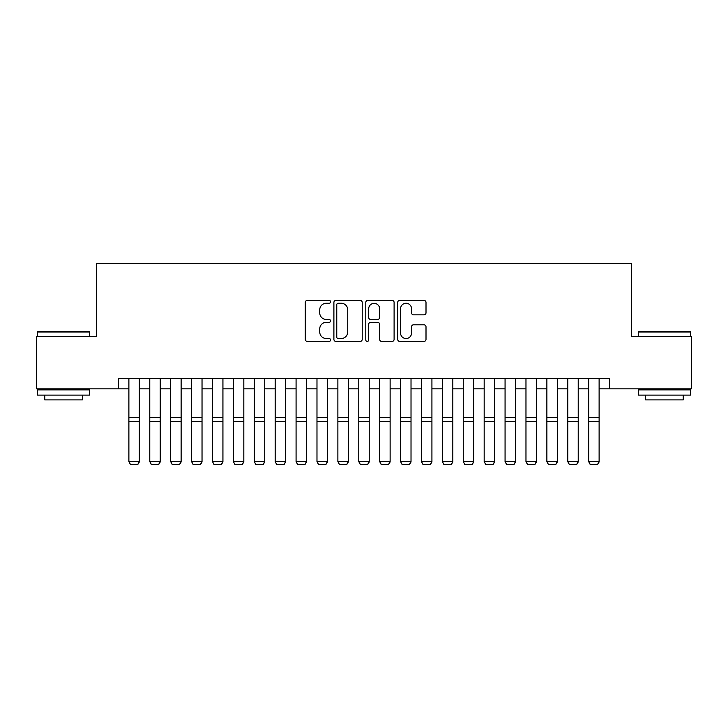<?xml version="1.0" encoding="UTF-8"?>
<svg xmlns="http://www.w3.org/2000/svg" width="728" height="728" viewBox="0 0 728 728"><rect width="100%" height="100%" fill="white"/><g stroke="black" fill="none" stroke-linecap="round" stroke-linejoin="round"><path stroke-width="1.09" d="M330.558 301.82A1.438 1.438 0 0 0 329.129 300.382L307.325 300.382A2.047 2.047 0 0 0 305.278 302.439L305.278 339.366A2.047 2.047 0 0 0 307.325 341.414L329.129 341.414A1.438 1.438 0 0 0 330.558 339.976A1.438 1.438 0 0 0 329.129 338.538L326.308 338.538A6.561 6.561 0 0 1 319.738 331.977L319.738 328.901A6.561 6.561 0 0 1 326.308 322.331L329.129 322.331A1.438 1.438 0 0 0 330.558 320.902A1.438 1.438 0 0 0 329.129 319.465L326.308 319.465A6.561 6.561 0 0 1 319.738 312.894L319.738 309.819A6.561 6.561 0 0 1 326.308 303.257L329.129 303.257A1.438 1.438 0 0 0 330.558 301.82M423.951 314.851A2.047 2.047 0 0 0 426.007 312.794L426.007 302.439A2.047 2.047 0 0 0 423.951 300.382L399.745 300.382A2.047 2.047 0 0 0 397.697 302.439L397.697 339.366A2.047 2.047 0 0 0 399.745 341.414L423.951 341.414A2.047 2.047 0 0 0 426.007 339.366L426.007 326.845A2.047 2.047 0 0 0 423.951 324.797L413.595 324.797A2.047 2.047 0 0 0 411.538 326.845L411.538 333.051A5.487 5.487 0 0 1 406.051 338.538A5.487 5.487 0 0 1 400.564 333.051L400.564 308.745A5.487 5.487 0 0 1 406.051 303.257A5.487 5.487 0 0 1 411.538 308.745L411.538 312.794A2.047 2.047 0 0 0 413.595 314.851L423.951 314.851M118.427 388.825L36.4 388.825L36.4 336.573L96.487 336.573L96.487 263.427L631.513 263.427L631.513 336.573L691.6 336.573L691.6 388.825L609.573 388.825L609.573 378.369L118.427 378.369L118.427 388.825L128.883 388.825M362.207 302.439A2.047 2.047 0 0 0 360.151 300.382L335.945 300.382A2.047 2.047 0 0 0 333.897 302.439L333.897 339.366A2.047 2.047 0 0 0 335.945 341.414L360.151 341.414A2.047 2.047 0 0 0 362.207 339.366L362.207 302.439M367.849 300.382L392.055 300.382A2.047 2.047 0 0 1 394.103 302.439L394.103 339.366A2.047 2.047 0 0 1 392.055 341.414L381.69 341.414A2.047 2.047 0 0 1 379.643 339.366L379.643 324.388A2.047 2.047 0 0 0 377.586 322.331L370.716 322.331A2.047 2.047 0 0 0 368.668 324.388L368.668 339.976A1.438 1.438 0 0 1 367.231 341.414A1.438 1.438 0 0 1 365.793 339.976L365.793 302.439A2.047 2.047 0 0 1 367.849 300.382M139.33 388.825L149.777 388.825M160.233 388.825L170.68 388.825M181.126 388.825L191.582 388.825M202.029 388.825L212.476 388.825M222.932 388.825L233.379 388.825M243.825 388.825L254.281 388.825M264.728 388.825L275.175 388.825M285.631 388.825L296.078 388.825M306.524 388.825L316.98 388.825M327.427 388.825L337.874 388.825M348.33 388.825L358.777 388.825M369.223 388.825L379.67 388.825M390.126 388.825L400.573 388.825M411.02 388.825L421.476 388.825M431.922 388.825L442.369 388.825M452.825 388.825L463.272 388.825M473.719 388.825L484.175 388.825M494.621 388.825L505.068 388.825M515.524 388.825L525.971 388.825M536.418 388.825L546.874 388.825M557.32 388.825L567.767 388.825M578.223 388.825L588.67 388.825M599.117 388.825L609.573 388.825M338.202 303.257A1.438 1.438 0 0 0 336.764 304.695L336.764 337.11A1.438 1.438 0 0 0 338.202 338.538L341.177 338.538A6.561 6.561 0 0 0 347.738 331.977L347.738 309.819A6.561 6.561 0 0 0 341.177 303.257L338.202 303.257M379.643 308.845A5.487 5.487 0 0 0 374.156 303.358A5.487 5.487 0 0 0 368.668 308.845L368.668 317.408A2.047 2.047 0 0 0 370.716 319.465L377.586 319.465A2.047 2.047 0 0 0 379.643 317.408L379.643 308.845M139.33 378.369L139.33 461.98L137.765 464.573L130.448 464.428L137.765 464.573M130.448 464.573L128.883 461.598L139.33 461.598L137.765 464.428M128.883 378.369L128.883 461.598L130.448 464.428M38.074 331.349L89.071 331.349L89.69 331.977L37.447 331.977L38.074 331.349M63.573 395.095L37.447 395.095L37.447 389.871L89.69 389.871L89.69 395.095L63.573 395.095M82.382 395.095L82.382 399.899L44.763 399.899L44.763 395.095M638.929 331.349L689.926 331.349L690.554 331.977L638.31 331.977L638.929 331.349M664.427 395.095L638.31 395.095L638.31 389.871L690.554 389.871L690.554 395.095L664.427 395.095M683.237 395.095L683.237 399.899L645.618 399.899L645.618 395.095M160.233 378.369L160.233 461.98L158.659 464.573L151.351 464.428L158.659 464.573M151.351 464.573L149.777 461.598L160.233 461.598L158.659 464.428M149.777 378.369L149.777 461.598L151.351 464.428M181.126 378.369L181.126 461.98L179.561 464.573L172.245 464.428L179.561 464.573M172.245 464.573L170.68 461.598L181.126 461.598L179.561 464.428M170.68 378.369L170.68 461.598L172.245 464.428M202.029 378.369L202.029 461.98L200.464 464.573L193.148 464.428L200.464 464.573M193.148 464.573L191.582 461.598L202.029 461.598L200.464 464.428M191.582 378.369L191.582 461.598L193.148 464.428M222.932 378.369L222.932 461.98L221.358 464.573L214.05 464.428L221.358 464.573M214.05 464.573L212.476 461.598L222.932 461.598L221.358 464.428M212.476 378.369L212.476 461.598L214.05 464.428M243.825 378.369L243.825 461.98L242.26 464.573L234.944 464.428L242.26 464.573M234.944 464.573L233.379 461.598L243.825 461.598L242.26 464.428M233.379 378.369L233.379 461.598L234.944 464.428M264.728 378.369L264.728 461.98L263.163 464.573L255.846 464.428L263.163 464.573M255.846 464.573L254.281 461.598L264.728 461.598L263.163 464.428M254.281 378.369L254.281 461.598L255.846 464.428M285.631 378.369L285.631 461.98L284.056 464.573L276.74 464.428L284.056 464.573M276.74 464.573L275.175 461.598L285.631 461.598L284.056 464.428M275.175 378.369L275.175 461.598L276.74 464.428M306.524 378.369L306.524 461.98L304.959 464.573L297.643 464.428L304.959 464.573M297.643 464.573L296.078 461.598L306.524 461.598L304.959 464.428M296.078 378.369L296.078 461.598L297.643 464.428M327.427 378.369L327.427 461.98L325.862 464.573L318.546 464.428L325.862 464.573M318.546 464.573L316.98 461.598L327.427 461.598L325.862 464.428M316.98 378.369L316.98 461.598L318.546 464.428M348.33 378.369L348.33 461.98L346.756 464.573L339.439 464.428L346.756 464.573M339.439 464.573L337.874 461.598L348.33 461.598L346.756 464.428M337.874 378.369L337.874 461.598L339.439 464.428M369.223 378.369L369.223 461.98L367.658 464.573L360.342 464.428L367.658 464.573M360.342 464.573L358.777 461.598L369.223 461.598L367.658 464.428M358.777 378.369L358.777 461.598L360.342 464.428M390.126 378.369L390.126 461.98L388.561 464.573L381.245 464.428L388.561 464.573M381.245 464.573L379.67 461.598L390.126 461.598L388.561 464.428M379.67 378.369L379.67 461.598L381.245 464.428M411.02 378.369L411.02 461.98L409.454 464.573L402.138 464.428L409.454 464.573M402.138 464.573L400.573 461.598L411.02 461.598L409.454 464.428M400.573 378.369L400.573 461.598L402.138 464.428M431.922 378.369L431.922 461.98L430.357 464.573L423.041 464.428L430.357 464.573M423.041 464.573L421.476 461.598L431.922 461.598L430.357 464.428M421.476 378.369L421.476 461.598L423.041 464.428M452.825 378.369L452.825 461.98L451.26 464.573L443.944 464.428L451.26 464.573M443.944 464.573L442.369 461.598L452.825 461.598L451.26 464.428M442.369 378.369L442.369 461.598L443.944 464.428M473.719 378.369L473.719 461.98L472.154 464.573L464.837 464.428L472.154 464.573M464.837 464.573L463.272 461.598L473.719 461.598L472.154 464.428M463.272 378.369L463.272 461.598L464.837 464.428M494.621 378.369L494.621 461.98L493.056 464.573L485.74 464.428L493.056 464.573M485.74 464.573L484.175 461.598L494.621 461.598L493.056 464.428M484.175 378.369L484.175 461.598L485.74 464.428M515.524 378.369L515.524 461.98L513.95 464.573L506.643 464.428L513.95 464.573M506.643 464.573L505.068 461.598L515.524 461.598L513.95 464.428M505.068 378.369L505.068 461.598L506.643 464.428M536.418 378.369L536.418 461.98L534.852 464.573L527.536 464.428L534.852 464.573M527.536 464.573L525.971 461.598L536.418 461.598L534.852 464.428M525.971 378.369L525.971 461.598L527.536 464.428M557.32 378.369L557.32 461.98L555.755 464.573L548.439 464.428L555.755 464.573M548.439 464.573L546.874 461.598L557.32 461.598L555.755 464.428M546.874 378.369L546.874 461.598L548.439 464.428M578.223 378.369L578.223 461.98L576.649 464.573L569.341 464.428L576.649 464.573M569.341 464.573L567.767 461.598L578.223 461.598L576.649 464.428M567.767 378.369L567.767 461.598L569.341 464.428M599.117 378.369L599.117 461.98L597.552 464.573L590.235 464.428L597.552 464.573M590.235 464.573L588.67 461.598L599.117 461.598L597.552 464.428M588.67 378.369L588.67 461.598L590.235 464.428M139.33 417.381L128.883 417.381M139.33 421.339L128.883 421.339M160.233 417.381L149.777 417.381M160.233 421.339L149.777 421.339M181.126 417.381L170.68 417.381M181.126 421.339L170.68 421.339M202.029 417.381L191.582 417.381M202.029 421.339L191.582 421.339M222.932 417.381L212.476 417.381M222.932 421.339L212.476 421.339M243.825 417.381L233.379 417.381M243.825 421.339L233.379 421.339M264.728 417.381L254.281 417.381M264.728 421.339L254.281 421.339M285.631 417.381L275.175 417.381M285.631 421.339L275.175 421.339M306.524 417.381L296.078 417.381M306.524 421.339L296.078 421.339M327.427 417.381L316.98 417.381M327.427 421.339L316.98 421.339M348.33 417.381L337.874 417.381M348.33 421.339L337.874 421.339M369.223 417.381L358.777 417.381M369.223 421.339L358.777 421.339M390.126 417.381L379.67 417.381M390.126 421.339L379.67 421.339M411.02 417.381L400.573 417.381M411.02 421.339L400.573 421.339M431.922 417.381L421.476 417.381M431.922 421.339L421.476 421.339M452.825 417.381L442.369 417.381M452.825 421.339L442.369 421.339M473.719 417.381L463.272 417.381M473.719 421.339L463.272 421.339M494.621 417.381L484.175 417.381M494.621 421.339L484.175 421.339M515.524 417.381L505.068 417.381M515.524 421.339L505.068 421.339M536.418 417.381L525.971 417.381M536.418 421.339L525.971 421.339M557.32 417.381L546.874 417.381M557.32 421.339L546.874 421.339M578.223 417.381L567.767 417.381M578.223 421.339L567.767 421.339M599.117 417.381L588.67 417.381M599.117 421.339L588.67 421.339M37.447 336.573L37.447 331.977M49.358 389.871L49.358 388.825M77.778 389.871L77.778 388.825M89.69 336.573L89.69 331.977M638.31 336.573L638.31 331.977M650.222 389.871L650.222 388.825M678.642 389.871L678.642 388.825M690.554 336.573L690.554 331.977"/></g></svg>
